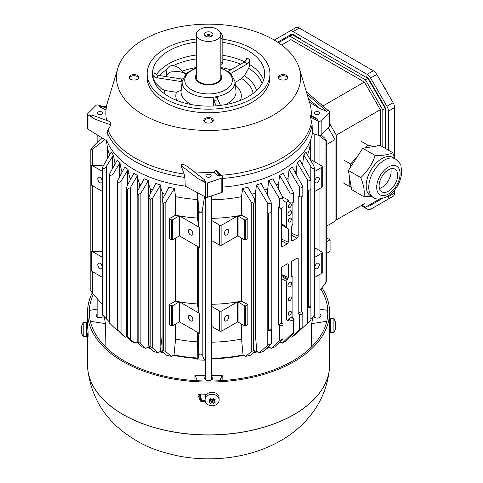 <?xml version="1.0" encoding="UTF-8"?>
<svg xmlns="http://www.w3.org/2000/svg" width="483" height="483" viewBox="0 0 483 483"><rect width="100%" height="100%" fill="white"/><g stroke="black" fill="none" stroke-linecap="round" stroke-linejoin="round"><path stroke-width="0.72" d="M103.99 316.824L98.049 317.832L96.008 315.749L97.143 314.089M97.143 309.156L90.864 310.128A1.757 1.014 -0 0 0 89.572 311.034A119.271 68.858 0 0 0 89.331 313.962M319.975 314.089L321.11 315.749C319.414 318.49 316.751 318.846 313.129 316.824M205.372 396.368L205.281 394.188M211.451 376.541L212.768 378.304L212.17 379.553C208.487 381.377 205.885 380.96 204.351 378.304L205.667 376.541M311.191 347.253L311.65 323.634A103.99 60.037 -0 0 0 312.507 317.482M311.65 323.634L326.254 321.376A1.757 1.014 0 0 0 326.792 321.231M327.788 313.962A119.271 68.858 -0 0 0 327.546 311.034A1.757 1.014 0 0 0 326.254 310.128L319.975 309.156M280.538 342.193A104.358 60.254 180 0 1 278.951 343.045M269.701 347.392A104.358 60.254 180 0 1 266.393 348.72M257.475 351.787A104.358 60.254 180 0 1 252.893 353.109M243.716 355.295A104.358 60.254 180 0 1 211.451 358.797M205.667 358.797A104.358 60.254 180 0 1 205.046 358.784M197.644 358.489A104.358 60.254 180 0 1 173.403 355.295M164.226 353.109A104.358 60.254 180 0 1 159.644 351.787M150.726 348.72A104.358 60.254 180 0 1 147.418 347.392M138.168 343.045A104.358 60.254 180 0 1 136.58 342.193M194.999 380.586L194.909 375.273A103.99 60.037 0 0 0 205.667 375.768M211.451 375.768A103.99 60.037 0 0 0 222.21 375.273L219.68 380.731M194.909 375.273L197.438 380.731M222.21 375.273L222.12 380.586M104.612 317.482A103.99 60.037 0 0 0 105.469 323.634L90.864 321.376L90.876 323.369M90.327 321.231A1.757 1.014 -0 0 0 90.864 321.376M105.469 323.634L105.928 347.253M335.558 322.155L335.558 329.032L335.818 327.009M333.904 332.606L330.396 332.606L330.396 318.575L333.904 318.575L333.904 332.606L335.594 328.935M335.607 326.285L335.594 325.59M335.558 324.938L335.818 324.178M92.168 293.024A121.022 69.872 0 0 0 87.538 312.169A121.022 69.872 0 0 0 162.246 376.722A121.022 69.872 0 0 0 294.135 361.58A121.022 69.872 0 0 0 329.581 312.169A121.022 69.872 0 0 0 321.956 287.759M329.509 329.098A121.022 69.872 180 0 1 329.581 331.507A121.022 69.872 180 0 1 329.569 332.588L329.575 325.228A121.022 69.872 -0 0 0 329.581 324.347L329.581 312.169M329.394 332.69L329.478 333.403M87.538 312.169L87.538 324.347A121.022 69.872 -0 0 0 87.731 328.289C88.19 331.247 88.335 339.712 87.785 335.975A121.022 69.872 180 0 1 87.574 333.192M88.021 336.748L87.785 335.975L88.172 335.751M205.281 401.349A121.022 69.872 180 0 1 200.56 401.222L197.776 394.949L200.88 394.074A121.022 69.872 0 0 0 206.821 394.206M198.67 394.533L202.214 400.268A119.271 68.858 -0 0 0 205.1 400.335M200.56 401.222L202.214 400.268M93.34 294.382A119.271 68.858 0 0 0 89.289 312.169A119.271 68.858 0 0 0 162.916 375.786A119.271 68.858 0 0 0 292.897 360.861A119.271 68.858 0 0 0 327.83 312.169A119.271 68.858 0 0 0 320.917 289.069M81.561 326.242L81.561 333.119L81.301 331.103M83.215 322.668L86.723 322.668L86.723 336.699L83.215 336.699L83.215 322.668L81.536 326.285M81.301 328.265L81.561 329.026M81.524 329.684L81.512 330.372M101.901 114.181A2.632 1.521 0 0 0 102.668 113.107A2.632 1.521 0 0 0 100.041 111.591A2.632 1.521 0 0 0 97.409 113.107A2.632 1.521 0 0 0 99.033 114.513A2.632 1.521 0 0 0 101.901 114.181M106.423 107.22L105.988 109.967L99.438 106.616L100.724 106.133L106.574 106.846M94.964 119.18C92.597 117.961 91.112 116.548 90.514 114.942L92.543 115.28L109.55 121.462L110.347 122.151L110.873 124.964L94.964 119.18L87.984 114.857A1.757 1.014 180 0 1 87.514 114.169A1.757 1.014 180 0 1 87.749 113.662L95.954 105.451A1.757 1.014 180 0 1 98.351 105.083L101.943 106.278M105.988 109.967A102.716 59.3 -0 0 0 106.622 120.4M87.514 114.169L87.514 128.49A1.757 1.014 0 0 0 87.984 129.178L106.888 140.885A104.31 60.224 -0 0 0 134.805 170.01A104.31 60.224 0 0 0 185.255 186.13L184.868 177.418L184.144 174.025L180.986 165.446C181.33 164.202 182.375 163.966 184.12 164.745L187.126 166.327L204.194 179.579L205.384 181.258C203.204 181.113 200.759 180.256 198.042 178.692L205.529 182.725A1.757 1.014 -0 0 0 207.599 182.858L221.818 178.118A1.757 1.014 -0 0 0 222.693 177.243A1.757 1.014 -0 0 0 222.458 176.736L219.85 174.121M194.214 171.827A102.716 59.3 0 0 0 213.999 172.328L215.708 170.517L216.692 170.571L217.797 171.525M222.693 187.096A104.31 60.224 -0 0 0 312.368 133.32L312.115 124.735L310.472 117.037L310.581 115.739L310.75 115.31L316.425 118.389L317.681 119.603L316.806 120.478L310.472 117.037M311.191 115.546A102.716 59.3 -0 0 0 309.748 102.927L299.261 68.181A92.072 53.154 180 0 1 250.991 124.481A92.072 53.154 180 0 1 143.457 114.894A92.072 53.154 180 0 1 117.858 68.181A92.072 53.154 180 0 1 208.559 24.15A92.072 53.154 180 0 1 299.261 68.181M110.873 124.964L107.926 130.024L107.25 132.608L106.888 140.885M217.525 97.494A2.807 0.592 -98.8 0 0 217.954 99.824L213.721 100.476A2.807 0.592 81.2 0 1 213.287 98.146L217.525 97.494M213.492 106.006L213.287 98.146M213.721 100.476L216.203 105.825M181.203 90.236L176.44 92.265L164.806 90.466L161.207 88.649L155.309 82.756L153.817 79.49L153.817 74.889A3.508 2.765 -155.1 0 0 157.168 77.829L180.829 81.488L181.964 79.043L158.303 75.378A3.508 2.765 24.9 0 1 154.952 72.444L153.817 74.889M220.538 105.385L217.954 99.824M182.236 80.697A2.807 2.216 24.9 0 1 180.829 81.488M306.385 91.782L329.134 111.356A1.757 1.014 180 0 1 329.605 112.05A1.757 1.014 180 0 1 329.37 112.557L321.165 120.762A1.757 1.014 180 0 1 318.768 121.136L316.806 120.478M222.693 177.243L222.693 191.564A1.757 1.014 180 0 1 221.818 192.439L207.599 197.179A1.757 1.014 180 0 1 205.529 197.046L185.255 186.13M312.368 133.32L318.768 135.457A1.757 1.014 0 0 0 321.165 135.083L329.37 126.878A1.757 1.014 0 0 0 329.605 126.371L329.605 112.05M318.943 114.181A2.632 1.521 0 0 0 319.71 113.107A2.632 1.521 0 0 0 317.077 111.591A2.632 1.521 0 0 0 314.451 113.107A2.632 1.521 0 0 0 316.075 114.513A2.632 1.521 0 0 0 318.943 114.181M147.17 73.724L147.17 77.304A61.389 35.44 0 0 0 208.559 112.75A61.389 35.44 0 0 0 269.949 77.304L269.949 73.724A61.389 35.44 180 0 1 208.559 109.17A61.389 35.44 180 0 1 147.17 73.724A61.389 35.44 180 0 1 165.15 48.662A61.389 35.44 180 0 1 196.279 39.002M286.473 75.354A4.776 2.759 180 0 1 287.457 78.433A4.776 2.759 180 0 1 283.098 80.063A4.776 2.759 180 0 1 278.739 78.433A4.776 2.759 180 0 1 280.388 75.034A4.776 2.759 180 0 1 286.473 75.354M205.184 122.29A4.776 2.759 -0 0 0 212.918 121.468A4.776 2.759 -0 0 0 208.559 117.58A4.776 2.759 -0 0 0 204.2 121.468A4.776 2.759 -0 0 0 205.184 122.29M130.645 79.254A4.776 2.759 180 0 1 129.661 78.433A4.776 2.759 180 0 1 134.02 74.551A4.776 2.759 180 0 1 138.38 78.433A4.776 2.759 180 0 1 130.645 79.254M138.066 78.771A4.196 2.421 -0 0 0 138.216 78.131A4.196 2.421 -0 0 0 134.02 75.698A4.196 2.421 -0 0 0 129.824 78.131A4.196 2.421 -0 0 0 129.975 78.771M212.605 121.807A4.196 2.421 -0 0 0 212.755 121.167A4.196 2.421 -0 0 0 208.559 118.733A4.196 2.421 -0 0 0 204.363 121.167A4.196 2.421 -0 0 0 204.514 121.807M279.053 78.771A4.196 2.421 180 0 1 278.902 78.131A4.196 2.421 180 0 1 281.486 75.885A4.196 2.421 180 0 1 286.063 76.411A4.196 2.421 180 0 1 287.294 78.131A4.196 2.421 180 0 1 287.144 78.771M222.82 39.256A61.389 35.44 180 0 1 269.949 73.724M196.279 42.106A56.125 32.403 -0 0 0 152.435 73.724A56.125 32.403 -0 0 0 168.875 96.636A56.125 32.403 -0 0 0 230.041 103.664A56.125 32.403 -0 0 0 264.684 73.724A56.125 32.403 -0 0 0 222.82 42.383M228.272 71.297L244.217 62.09A3.508 2.023 -60 0 0 246.668 58.256L248.25 58.691L249.765 60.049L249.765 64.644L248.679 68.314L244.356 75.789L241.723 78.566L235.076 82.406M186.196 73.464A3.508 2.023 180 0 1 183.679 72.987A10.523 6.074 0 0 0 173.651 71.846C170.342 71.484 168.078 72.788 166.87 75.765A10.523 6.074 0 0 0 166.726 76.042M166.889 76.712L166.363 72.873L167.058 69.208C168.295 66.539 170.318 65.374 173.113 65.718C176.367 66.05 179.416 67.862 182.26 71.146L183.679 72.631L186.474 73.446M181.964 79.043A2.807 2.216 -155.1 0 0 182.707 78.801M230.85 73.386L247.314 63.883A3.508 2.023 120 0 0 249.765 60.049M206.7 174.689A2.632 1.521 180 0 1 210.419 174.689A2.632 1.521 180 0 1 211.192 175.764A2.632 1.521 180 0 1 208.559 177.279A2.632 1.521 180 0 1 205.927 175.764A2.632 1.521 180 0 1 206.7 174.689M213.999 172.328L214.265 172.588C215.998 174.472 217.845 175.643 219.807 176.108L220.568 175.86L220.194 174.592M327.885 110.583L326.605 111.277L319.589 108.415L309.525 102.185M196.279 74.581A13.156 7.595 0 0 0 195.404 77.304A13.156 7.595 0 0 0 199.256 82.678A13.156 7.595 0 0 0 213.595 84.32A13.156 7.595 0 0 0 221.715 77.304A13.156 7.595 0 0 0 220.84 74.581M196.279 34.341L196.279 77.304A12.28 7.088 0 0 0 199.877 82.321A12.28 7.088 0 0 0 213.257 83.855A12.28 7.088 0 0 0 220.84 77.304L220.84 34.341A12.28 7.088 0 0 0 208.559 27.253A12.28 7.088 0 0 0 196.279 34.341A12.28 7.088 0 0 0 199.877 39.352A12.28 7.088 0 0 0 213.257 40.892A12.28 7.088 0 0 0 220.84 34.341M205.462 32.554A4.383 2.53 180 0 1 210.238 32.005A4.383 2.53 180 0 1 212.943 34.341A4.383 2.53 180 0 1 208.559 36.877A4.383 2.53 180 0 1 204.176 34.341A4.383 2.53 180 0 1 205.462 32.554M212.176 35.772A4.383 2.53 0 0 0 205.462 35.416A4.383 2.53 0 0 0 204.943 35.772M210.878 36.491A2.632 1.521 0 0 0 206.7 36.134A2.632 1.521 0 0 0 206.241 36.491M378.183 145.842L376.855 145.075M373.884 146.518L367.66 145.075L361.507 141.525M357.408 156.516L350.682 164.021L350.447 167.281M349.668 178.04L349.07 186.203L342.924 182.652M350.682 164.021L344.53 160.471M367.66 145.075L365.142 147.889M349.07 186.203L351.111 186.673M220.84 64.541L221.914 63.919A4.383 2.53 -120 0 0 222.82 61.909L222.82 37.565A4.383 2.53 -120 0 0 220.544 32.796M383.744 86.469A7.016 4.051 60 0 1 384.269 87.097A7.016 4.051 60 0 1 385.186 88.467A7.016 4.051 60 0 1 385.917 89.947A7.016 4.051 60 0 1 386.195 90.719M298.953 38.549L299.007 38.519A2.632 1.521 60 0 1 300.323 38.652L294.105 35.06A7.016 4.051 -120 0 0 290.597 34.71L277.659 42.178L290.609 34.704M368.861 79.212A2.632 1.521 60 0 1 369.157 80.54L369.157 80.558M384.021 106.302L384.039 106.314A2.632 1.521 60 0 1 385.042 107.232M385.899 110.951L385.899 148.704L385.899 110.951A7.016 4.051 -120 0 0 384.444 106.061L369.58 80.311A7.016 4.051 -120 0 0 366.072 76.61M375.442 90.472A4.383 2.53 -120 0 0 374.693 90.152M378.479 96.709A4.383 2.53 -120 0 0 378.581 95.9M278.286 42.595A7.016 4.051 60 0 1 279.452 41.146M373.287 203.705A7.016 4.051 60 0 1 371.143 203.917M367.424 206.066A7.016 4.051 -120 0 0 369.58 205.849L382.095 198.622M274.284 40.077L289.565 31.256A7.016 4.051 60 0 1 293.072 31.6L367.098 74.34A7.016 4.051 60 0 1 370.606 78.041L386.925 106.302A7.016 4.051 60 0 1 388.38 111.193L388.38 150.141M388.38 195.881L388.38 196.672A7.016 4.051 60 0 1 386.925 199.884L370.606 209.302A7.016 4.051 60 0 1 367.098 208.958L361.248 205.577M295.765 27.676L289.565 31.256L295.765 27.676A7.016 4.051 60 0 1 299.273 28.02L293.072 31.6M367.098 74.34L373.299 70.76L299.273 28.02M373.299 70.76A7.016 4.051 60 0 1 376.806 74.46L393.126 102.722A7.016 4.051 60 0 1 394.581 107.612L388.38 111.193M388.38 196.672L394.581 193.091L394.581 190.151M394.581 158.019L394.581 107.612M394.581 193.091A7.016 4.051 60 0 1 393.126 196.303L386.925 199.884M376.806 205.722L376.806 205.722A7.016 4.051 60 0 1 376.788 205.734L370.606 209.302M385.295 148.359L385.295 108.518L367.877 78.343L292.336 34.734L278.492 42.727M322.741 106.085L364.369 82.05L290.887 39.624L281.631 44.967M364.369 82.05L380.338 109.707L336.307 135.125L329.605 123.515M371.838 196.539L364.001 196.768L351.6 189.608L348.394 170.451L362.745 148.263L380.344 145.498L380.338 109.707M335.063 220.695L364.369 203.778M379.789 198.924L365.396 207.231L361.888 205.209M382.82 146.929L382.82 109.949L365.396 79.78L289.854 36.165M336.307 219.976L336.307 135.125M365.396 79.78L367.877 78.343M385.295 108.518L382.82 109.949M103.284 165.874L92.525 165.307A1.757 1.014 180 0 1 91.341 165.011L91.341 185.061L102.68 191.606M92.525 165.307L92.525 149.307L90.834 149.615L92.084 147.496L101.877 137.782M90.828 149.615L90.828 290.7L92.525 293.441L92.525 271.669M102.68 251.77L92.525 251.232A1.757 1.014 180 0 1 91.341 250.937L91.341 270.987L102.68 277.532M92.525 251.232L92.525 185.744M103.247 165.941L111.289 151.982A103.072 59.506 -0 0 0 113.42 155.194L106.308 166.448C105.161 168.223 104.038 168.875 102.933 168.41L102.686 167.673L103.247 165.941M148.378 180.612L140.885 193.182L137.945 194.643L137.136 193.007L137.697 190.924L144.157 178.758L148.378 180.612C149.084 183.425 148.021 183.299 150.533 189.348A101.732 58.733 0 0 0 152.368 190.067M138.162 341.94L140.885 343.811L145.643 348.352A106.743 61.625 180 0 1 141.712 346.613L137.13 341.771L138.162 341.94L138.162 194.74M113.42 155.194L115.081 163.954M326.291 226.298L335.063 221.232L335.063 139.605L328.319 127.929M106.369 140.565L107.443 147.55A101.732 58.733 0 0 0 109.641 154.82M120.007 162.753L112.992 174.272L109.611 176.029L109.327 175.16L109.889 173.319L117.303 159.964A103.072 59.506 0 0 0 120.007 162.753C120.207 165.095 120.883 168.175 122.036 171.996A101.732 58.733 0 0 0 122.139 172.093M128.086 169.479L121.04 181.306L117.774 182.966L117.333 181.85L117.894 179.911L124.88 167.046A103.072 59.506 0 0 0 128.086 169.479C128.255 171.972 128.955 174.997 130.193 178.553A101.732 58.733 -0 0 0 130.821 178.988M137.546 175.432L130.344 187.603L127.228 189.167L126.612 187.796L127.174 185.774L133.857 173.3L137.546 175.432C137.655 177.901 138.373 180.871 139.696 184.337A101.732 58.733 -0 0 0 140.903 184.965M160.64 184.983L152.688 198.024L150.183 199.449L148.927 197.469L149.495 195.349L155.81 183.425A103.072 59.506 0 0 0 160.64 184.983L160.785 186.112C160.573 187.235 161.237 189.716 162.771 193.55A101.732 58.733 0 0 0 165.289 194.263M174.466 188.455L165.838 202.081L163.58 203.355L162.101 201.115L162.662 198.978L168.899 187.223A103.072 59.506 0 0 0 174.466 188.455L175.577 196.666A101.732 58.733 -0 0 0 197.402 199.485L197.505 192.723M205.547 197.052L205.655 342.199L205.227 358.332A103.573 59.795 0 0 0 205.667 358.338M211.451 199.817A101.732 58.733 -0 0 0 241.542 196.666L242.653 188.455A103.072 59.506 0 0 0 247.936 187.295L254.456 198.978L255.024 201.115L253.539 203.349L251.281 202.081L242.653 188.455M251.83 194.263A101.732 58.733 0 0 0 255.435 193.23L256.479 184.983A103.072 59.506 0 0 0 261.164 183.474L270.715 201.031L271.271 203.114L267.787 203.56L256.479 184.983M264.75 190.067A101.732 58.733 0 0 0 267.739 188.877L268.741 180.612A103.072 59.506 0 0 0 272.895 178.788L282.386 196.448L283.002 198.598L279.494 198.664L268.741 180.612M276.216 184.965A101.732 58.733 0 0 0 278.606 183.697L279.591 175.42A103.072 59.506 -0 0 0 283.249 173.306L292.946 191.365L293.507 193.369L289.993 193.067L279.591 175.42M286.298 178.988A101.732 58.733 -0 0 0 288.103 177.72L289.088 169.442A103.072 59.506 0 0 0 292.239 167.046L302.261 185.514L302.823 187.446L299.315 186.794L289.088 169.442M294.98 172.093A101.732 58.733 0 0 0 296.194 170.934L297.196 162.668A103.072 59.506 -0 0 0 299.816 159.964L310.364 178.976L310.919 180.805L307.442 179.827L297.196 162.668M302.141 164.135A101.732 58.733 -0 0 0 302.763 163.272L303.813 155.031A103.072 59.506 -0 0 0 305.83 151.982L313.878 165.941L314.27 168.289M307.478 154.82A101.732 58.733 -0 0 0 309.893 146.277L311.082 138.53M92.525 293.441L102.68 304.761M100.041 182.671A3.2 1.847 60 0 1 97.946 179.851A3.2 1.847 60 0 1 98.441 177.285A3.2 1.847 60 0 1 101.641 179.133A3.2 1.847 60 0 1 101.641 182.834A3.2 1.847 60 0 1 100.041 182.671M102.68 171.562L91.341 165.011M102.68 257.487L91.341 250.937M100.041 268.596A3.2 1.847 60 0 1 97.946 265.777A3.2 1.847 60 0 1 98.441 263.211A3.2 1.847 60 0 1 101.641 265.064A3.2 1.847 60 0 1 101.641 268.759A3.2 1.847 60 0 1 100.041 268.596M107.443 147.55L107.443 158.623M104.859 139.629L92.525 149.307M310.364 320.501L299.943 330.414L299.557 330.209M291.78 337.158L299.315 329.798L302.261 327.546L294.787 334.888A106.743 61.625 180 0 1 291.78 337.158L290.422 336.428M282.283 343.135L289.993 335.594C292.71 333.324 293.694 332.757 292.946 333.886L285.755 341.131A106.743 61.625 180 0 1 282.283 343.135L280.055 341.934M271.476 348.352L279.494 340.69L282.996 338.746L275.407 346.613A106.743 61.625 180 0 1 271.476 348.352L269.116 347.078L269.031 346.142M267.334 347.802A103.573 59.795 -0 0 0 269.116 347.078M259.317 352.783L267.787 345.079L271.271 343.648L263.724 351.328A106.743 61.625 180 0 1 259.317 352.783L256.865 351.461L255.435 335.613L255.435 193.23M253.678 352.391A103.573 59.795 0 0 0 256.865 351.461M253.539 350.549L255.024 350.791L250.599 355.21A106.743 61.625 180 0 1 245.672 356.351L243.064 354.945L241.542 339.048L241.542 324.051M211.451 358.338A103.573 59.795 0 0 0 243.064 354.945M205.227 358.332L204.49 360.149A106.743 61.625 180 0 1 197.867 359.883L197.402 332.219M175.577 324.051L175.577 339.048L174.055 354.945A103.573 59.795 0 0 0 197.571 358.024M174.055 354.945L171.447 356.351A106.743 61.625 180 0 1 166.52 355.21L162.095 350.785L163.58 350.555L165.838 351.696L171.447 356.351M162.095 336.989L160.253 351.461A103.573 59.795 0 0 0 163.441 352.391M160.253 351.461L157.802 352.783A106.743 61.625 180 0 1 153.395 351.328L149.495 347.512L148.927 346.655L149.959 346.571L152.688 348.146L157.802 352.783M148.927 337.81L148.003 347.078A103.573 59.795 -0 0 0 149.79 347.802M148.003 347.078L145.643 348.352M137.16 341.886L134.835 343.135A106.743 61.625 180 0 1 131.364 341.131L127.174 336.911L126.606 336.18L127.228 336.367L134.835 343.135M126.727 336.41L125.338 337.158A106.743 61.625 180 0 1 122.332 334.888L117.943 330.294L125.338 337.158M117.568 330.203L117.176 330.414L109.889 323.435M326.291 237.648L330.082 239.84L326.291 242.104M321.243 135.005L324.594 137.993L326.291 140.324L325.035 140.148L325.035 283.889L326.291 281.414L326.291 140.324M335.063 139.605L326.291 144.665M325.035 140.148L319.975 136.49M319.975 290.253L325.035 283.889M310.291 159.692A101.732 58.733 0 0 0 310.291 159.65L310.291 143.699M310.291 159.312L321.732 165.917A1.757 1.014 180 0 1 322.246 166.635A1.757 1.014 180 0 1 321.732 167.347L314.439 171.562M314.439 191.606L321.732 187.398A1.757 1.014 0 0 0 322.246 186.686L322.246 166.635M317.077 182.671A3.2 1.847 -60 0 1 315.477 182.834A3.2 1.847 -60 0 1 315.477 179.133A3.2 1.847 -60 0 1 318.683 177.285A3.2 1.847 -60 0 1 319.172 179.851A3.2 1.847 -60 0 1 317.077 182.671M314.439 247.634L321.732 251.842A1.757 1.014 180 0 1 322.246 252.561A1.757 1.014 180 0 1 321.732 253.273L314.439 257.487M314.439 277.532L321.732 273.324A1.757 1.014 -0 0 0 322.246 272.611L322.246 252.561M317.077 268.596A3.2 1.847 -60 0 1 315.477 268.759A3.2 1.847 -60 0 1 315.477 265.064A3.2 1.847 -60 0 1 318.683 263.211A3.2 1.847 -60 0 1 319.172 265.777A3.2 1.847 -60 0 1 317.077 268.596M310.81 319.136L314.258 315.49L314.258 168.289C313.244 168.935 312.096 168.319 310.81 166.448L303.813 155.031M302.763 165.258L302.763 163.272M296.194 174.321L296.194 170.934M301.217 196.871L301.217 311.662L302.261 312.308A2.083 1.201 180 0 1 302.823 313.129A2.083 1.201 180 0 1 301.573 314.234A2.083 1.201 180 0 1 299.315 314.01L298.198 313.407L298.198 258.948A39.944 23.063 -60 0 1 298.186 258.991A1.757 1.014 120 0 0 297.824 258.188A1.757 1.014 120 0 0 296.942 258.278L292.529 260.826A1.757 1.014 120 0 0 291.327 262.577L291.327 275.696A2.632 1.521 120 0 0 291.835 276.469L292.348 276.771A2.632 1.521 -60 0 1 292.897 277.973L292.897 316.468L292.1 317.844M289.794 204.049A2.192 1.268 120 0 0 288.363 205.981A2.192 1.268 120 0 0 288.701 207.732A2.192 1.268 120 0 0 290.893 206.47A2.192 1.268 120 0 0 290.893 203.941A2.192 1.268 120 0 0 289.794 204.049M289.794 210.848A2.632 1.521 120 0 0 288.073 213.166A2.632 1.521 120 0 0 288.478 215.273A2.632 1.521 120 0 0 291.11 213.758A2.632 1.521 120 0 0 291.11 210.721A2.632 1.521 120 0 0 289.794 210.848M289.794 218.37A2.192 1.268 120 0 0 288.363 220.302A2.192 1.268 120 0 0 288.701 222.059A2.192 1.268 120 0 0 290.893 220.791A2.192 1.268 120 0 0 290.893 218.262A2.192 1.268 120 0 0 289.794 218.37M289.794 282.452A2.632 1.521 120 0 0 288.073 284.771A2.632 1.521 120 0 0 288.478 286.878A2.632 1.521 120 0 0 291.11 285.362A2.632 1.521 120 0 0 291.11 282.326A2.632 1.521 120 0 0 289.794 282.452M289.794 297.136A2.192 1.268 120 0 0 288.363 299.068A2.192 1.268 120 0 0 288.701 300.824A2.192 1.268 120 0 0 290.893 299.557A2.192 1.268 120 0 0 290.893 297.027A2.192 1.268 120 0 0 289.794 297.136M289.794 311.457A2.192 1.268 120 0 0 288.363 313.389A2.192 1.268 120 0 0 288.701 315.145A2.192 1.268 120 0 0 290.893 313.878A2.192 1.268 120 0 0 290.893 311.348A2.192 1.268 120 0 0 289.794 311.457M281.396 208.312L281.396 245.805A35.452 20.467 -60 0 1 281.408 245.769A1.757 1.014 120 0 0 281.77 246.571A1.757 1.014 120 0 0 282.646 246.481L287.065 243.933A1.757 1.014 120 0 0 288.26 242.182L288.26 229.063A2.632 1.521 120 0 0 287.759 228.29L287.24 227.988A2.632 1.521 -60 0 1 286.697 226.787L286.697 202.612L288.26 199.902L288.26 201.713L289.993 202.643A2.089 1.208 -0 0 0 292.251 202.866A2.089 1.208 -0 0 0 293.507 201.761L293.507 193.405M278.371 324.854L281.396 323.109L282.386 323.725A2.083 1.201 180 0 1 282.996 324.576A2.083 1.201 180 0 1 281.746 325.681A2.083 1.201 180 0 1 279.494 325.457L278.371 324.854L278.371 207.418L279.494 208.022A2.083 1.201 0 0 0 281.746 208.245A2.083 1.201 0 0 0 282.996 207.141L282.996 198.748M288.26 319.142L291.327 317.373L292.946 318.369A2.089 1.208 180 0 1 293.507 319.197A2.089 1.208 180 0 1 292.251 320.301A2.089 1.208 180 0 1 289.993 320.078L288.26 319.142L288.26 320.966L286.697 320.048L286.697 281.553A2.632 1.521 -60 0 1 287.24 279.717L287.759 278.824A2.632 1.521 120 0 0 288.26 277.471L288.26 264.352A1.757 1.014 120 0 0 287.94 263.893A1.757 1.014 120 0 0 287.065 263.984L282.646 266.531A1.757 1.014 120 0 0 281.408 268.681A35.452 20.467 -60 0 1 281.396 268.657L281.396 323.109M298.198 313.407L301.217 311.662M292.897 202.612L292.897 223.206A2.632 1.521 -60 0 1 292.348 225.042L291.835 225.941A2.632 1.521 120 0 0 291.327 227.288L291.327 240.407A1.757 1.014 120 0 0 291.647 240.866A1.757 1.014 120 0 0 292.529 240.776L296.942 238.228A1.757 1.014 120 0 0 298.186 236.078A39.944 23.063 -60 0 1 298.198 236.109L298.198 195.971L299.315 196.575A2.083 1.201 -0 0 0 301.573 196.798A2.083 1.201 -0 0 0 302.823 195.7L302.823 187.507M281.408 245.769L282.646 246.481M278.606 189.414L278.606 183.697M281.396 239.013L288.26 242.182M288.26 229.063L281.396 224.698M281.396 224.613L287.759 228.29M286.697 202.612L282.996 200.481M282.712 197.13L288.26 199.902M288.103 182.345L288.103 177.72M291.327 233.186L298.186 236.078M267.739 195.555L267.739 188.877M255.024 335.739A101.732 58.733 -0 0 0 255.435 335.613M245.672 356.351L251.281 351.696L253.539 350.555L253.539 203.355M211.451 240.443L219.415 245.038A1.757 1.014 -0 0 0 221.89 245.038L237.334 236.127A0.525 0.302 180 0 1 238.077 236.127L244.772 239.991A0.525 0.302 0 0 0 245.521 239.991L247.839 238.65L247.839 218.6L241.542 215.213L241.542 196.666M211.451 326.369L219.415 330.964A1.757 1.014 0 0 0 221.89 330.964L237.334 322.052A0.525 0.302 180 0 1 238.077 322.052L244.772 325.916A0.525 0.302 0 0 0 245.521 325.916L247.839 324.576L247.839 304.531L241.542 301.138L241.542 238.125M211.451 342.199A101.732 58.733 0 0 0 241.542 339.048M211.451 304.29A101.732 58.733 -0 0 0 241.542 301.138M211.451 218.358A101.732 58.733 0 0 0 241.542 215.213M247.839 304.531L245.521 305.866A0.525 0.302 180 0 1 244.772 305.866L238.077 302.002A0.525 0.302 0 0 0 237.334 302.002L221.89 310.919A1.757 1.014 180 0 1 219.415 310.919L211.451 306.325M226.545 320.869A3.2 1.847 -60 0 1 224.945 321.026A3.2 1.847 -60 0 1 224.945 317.331A3.2 1.847 -60 0 1 228.145 315.484A3.2 1.847 -60 0 1 228.634 318.049A3.2 1.847 -60 0 1 226.545 320.869M247.839 218.6L245.521 219.94A0.525 0.302 180 0 1 244.772 219.94L238.077 216.076A0.525 0.302 -0 0 0 237.334 216.076L221.89 224.993A1.757 1.014 180 0 1 219.415 224.993L211.451 220.399M226.545 234.943A3.2 1.847 -60 0 1 224.945 235.1A3.2 1.847 -60 0 1 224.945 231.405A3.2 1.847 -60 0 1 228.145 229.558A3.2 1.847 -60 0 1 228.634 232.124A3.2 1.847 -60 0 1 226.545 234.943M204.569 196.527L202.196 211.071L202.196 354.806L204.49 360.149M202.196 211.071C200.783 213.516 199.642 213.377 198.761 210.642L197.607 192.777M175.577 196.666L175.577 215.213L169.279 218.6L169.279 238.65L171.604 239.991A0.525 0.302 0 0 0 172.346 239.991L179.042 236.127A0.525 0.302 180 0 1 179.785 236.127L199.274 247.374L199.274 227.33A1.757 1.014 180 0 1 198.761 226.642L197.402 218.032L197.402 199.485M198.761 226.642L198.761 210.642M175.577 215.213A101.732 58.733 0 0 0 197.402 218.032M199.274 227.33L179.785 216.076A0.525 0.302 -0 0 0 179.042 216.076L172.346 219.94A0.525 0.302 180 0 1 171.604 219.94L169.279 218.6M175.577 238.125L175.577 301.138L169.279 304.531L169.279 324.576L171.604 325.916A0.525 0.302 -0 0 0 172.346 325.916L179.042 322.052A0.525 0.302 180 0 1 179.785 322.052L199.274 333.306L199.274 313.256A1.757 1.014 180 0 1 198.761 312.573L198.761 247.079M175.577 339.048A101.732 58.733 0 0 0 197.402 341.867M197.867 359.883L198.761 354.776L198.761 333.004M198.761 354.776C199.642 353.834 200.789 353.84 202.196 354.806M190.574 234.943A3.2 1.847 60 0 1 188.485 232.124A3.2 1.847 60 0 1 188.974 229.558A3.2 1.847 60 0 1 192.18 231.405A3.2 1.847 60 0 1 192.18 235.1A3.2 1.847 60 0 1 190.574 234.943M198.761 312.573L197.402 303.958L197.402 246.294M175.577 301.138A101.732 58.733 0 0 0 197.402 303.958M199.274 313.256L179.785 302.002A0.525 0.302 -0 0 0 179.042 302.002L172.346 305.866A0.525 0.302 180 0 1 171.604 305.866L169.279 304.531M190.574 320.869A3.2 1.847 60 0 1 188.485 318.049A3.2 1.847 60 0 1 188.974 315.484A3.2 1.847 60 0 1 192.18 317.331A3.2 1.847 60 0 1 192.18 321.026A3.2 1.847 60 0 1 190.574 320.869M103.247 315.556L109.321 321.835M102.68 315.194L102.68 167.673M117.894 330.535L117.774 182.966M271.217 212.103L271.217 328.983A2.071 1.195 180 0 1 271.271 329.261A2.071 1.195 180 0 1 268.723 330.42L268.723 212.991A2.071 1.195 -0 0 0 271.271 211.826L271.271 203.289M268.723 330.42L271.217 328.983M288.26 320.966L286.697 320.048M293.507 319.197L293.507 333.161L292.946 333.886M298.186 258.991L297.178 258.17M302.823 313.129L302.823 326.913L302.261 327.546M281.396 274.441L288.26 277.471M288.26 264.352L287.47 263.827M301.307 329.122L310.919 319.994L310.919 306.367A2.071 1.195 180 0 1 308.377 307.532L308.377 190.097A2.071 1.195 0 0 0 310.919 188.931L310.919 180.805M310.865 189.209L310.865 306.089A2.071 1.195 180 0 1 310.919 306.367M308.377 307.532L310.865 306.089M314.27 315.49L313.878 315.556M326.291 253.557L330.082 251.293L330.082 239.84M364.001 196.768C364.834 191.479 363.765 185.098 360.795 177.611L360.928 177.484C367.617 171.254 372.369 163.912 375.182 155.448C382.983 155.653 388.839 154.723 392.745 152.658L394.738 158.563M392.745 152.658L380.344 145.498M373.347 197.408L370.763 195.923A22.17 12.8 -60 0 1 367.116 179.036A22.17 12.8 -60 0 1 392.933 157.518L395.517 159.01C399.447 162.511 401.276 164.89 400.987 166.14L401.729 172.395C400.642 182.544 396.06 190.453 387.982 196.14C380.894 199.491 376.015 199.914 373.347 197.408A22.17 12.8 -60 0 1 369.7 180.521A22.17 12.8 -60 0 1 395.517 159.01M379.68 181.874A13.119 7.577 -60 0 1 394.955 169.141A13.119 7.577 -60 0 1 394.955 184.289A13.119 7.577 -60 0 1 381.836 191.866A13.119 7.577 -60 0 1 379.68 181.874M379.439 188.455A13.119 7.577 120 0 0 388.41 180.509A13.119 7.577 120 0 0 390.807 168.766M360.795 177.611L348.394 170.451M375.182 155.448L362.745 148.263M210.654 403.559L212.103 402.544L212.103 400.057L210.654 403.559L208.916 402.146L210.365 401.125L208.916 399.773L210.654 398.36L212.103 399.707L213.552 398.36L215.285 399.773L213.836 398.638L212.103 400.057L210.365 398.638L210.365 401.125M207.141 395.957A7.016 5.73 180 0 0 205.088 400.002A7.016 5.73 180 0 0 212.103 405.732A7.016 5.73 180 0 0 219.119 400.002A7.016 5.73 180 0 0 214.784 394.714A7.016 5.73 180 0 0 207.141 395.957M212.103 402.544L213.552 403.559L215.285 402.146L213.836 401.125L215.285 399.773M210.679 398.384L208.916 399.773M213.552 403.559L212.103 400.057M213.528 398.384L213.836 401.125M219.119 400.002L219.119 397.98A7.016 5.73 180 0 0 214.784 392.685A7.016 5.73 180 0 0 207.141 393.929A7.016 5.73 180 0 0 205.088 397.98L205.088 400.002M200.409 394.122L200.415 399.737M199.044 394.412L199.135 399M326.254 321.376L326.242 323.369M87.538 333.192L87.538 365.015A121.022 69.872 0 0 0 162.246 429.568A121.022 69.872 0 0 0 294.135 414.426A121.022 69.872 0 0 0 329.581 365.015L329.581 331.507M87.574 366.772A121.016 69.872 0 0 0 87.689 368.553A121.016 69.872 0 0 0 165.011 430.305A121.016 69.872 0 0 0 294.135 414.523A121.016 69.872 0 0 0 329.436 368.529A121.016 69.872 0 0 0 329.545 366.772M184.144 174.025A103.555 59.783 180 0 1 135.337 158.201A103.555 59.783 180 0 1 107.926 130.024M311.65 121.577A103.555 59.783 180 0 1 221.003 175.275M106.218 106.803A103.555 59.783 180 0 1 106.544 105.662L117.858 68.181M180.986 165.446L198.042 178.692M184.868 177.418A104.044 60.067 180 0 1 134.992 161.4A104.044 60.067 180 0 1 107.25 132.608M220.84 67.765L230.548 73.108L234.943 81.186A26.438 15.263 180 0 1 219.427 96.045A26.438 15.263 180 0 1 189.867 92.923A26.438 15.263 180 0 1 182.176 81.186L181.119 91.021A27.495 15.873 180 0 0 189.119 103.223A27.495 15.873 180 0 0 192.059 104.696M234.943 81.186L236 91.021A27.495 15.873 180 0 1 225.066 104.696M164.009 93.43A44.762 25.84 180 0 1 164.806 90.466M160.604 90.562A48.481 27.99 180 0 1 161.207 88.649M106.019 109.876L105.536 109.816M99.438 106.616L106.538 107.486M87.984 114.857L87.984 129.178M205.529 182.725L205.529 197.046M207.599 182.858L207.599 197.179M221.818 178.118L221.818 192.439M312.115 124.735A104.044 60.067 180 0 1 222.693 178.438M318.768 121.136L318.768 135.457M321.165 120.762L321.165 135.083M329.37 112.557L329.37 126.878M317.681 119.603L310.581 115.739M249.765 64.644A56.125 32.403 180 0 1 263.561 80.184M156.438 74.623A56.125 32.403 180 0 1 196.279 55.026M222.82 55.303A56.125 32.403 180 0 1 244.627 61.818M153.558 80.184A56.125 32.403 180 0 1 153.817 79.49M155.037 83.487A54.585 31.516 180 0 1 155.309 82.756M176.766 100.428A32.735 18.897 180 0 1 176.44 92.265M241.723 78.566A44.762 25.84 180 0 1 253.116 93.43M235.366 85.074A32.735 18.897 180 0 1 240.353 100.428M183.679 72.987L183.679 72.631M182.26 71.146A48.481 27.99 180 0 1 196.279 67.584M220.84 67.584A48.481 27.99 180 0 1 230.85 69.806M159.728 75.602A54.585 31.516 180 0 1 167.058 69.208M173.113 65.718A54.585 31.516 180 0 1 196.279 58.974M222.82 59.264A54.585 31.516 180 0 1 240.612 64.173M157.168 77.829L158.303 75.378M220.84 68.387A23.818 13.747 180 0 1 227.324 88.637A23.818 13.747 180 0 1 191.721 89.892A23.818 13.747 180 0 1 196.279 68.387M244.356 75.789A48.481 27.99 180 0 1 256.521 90.562M248.679 68.314A54.585 31.516 180 0 1 262.082 83.487M244.217 62.09L247.314 63.883M216.692 170.571L220.568 175.86M219.807 176.108L215.708 170.517M213.981 172.208L214.265 172.588M319.589 108.415L308.474 98.695M307.128 94.239L326.605 111.277M106.586 107.003L99.872 106.175M220.84 63.056L222.82 61.909M220.84 38.712L222.82 37.565M299.72 38.996L300.323 38.652M366.694 77.66L367.171 77.389M385.295 109.883L385.772 109.611M376.806 74.46L370.606 78.041M386.925 106.302L393.126 102.722M140.885 193.182L140.885 343.811M112.521 156.311L112.521 168.567M321.732 167.347L321.732 187.398M321.732 253.273L321.732 273.324M310.81 180.014L310.81 166.448M307.442 323.29L307.442 179.827M281.396 240.661L287.065 243.933M281.396 223.726L286.697 226.787M289.993 202.643L289.993 193.067M291.327 240.087L292.529 240.776M291.327 234.986L296.942 238.228M299.315 196.575L299.315 186.794M279.494 208.022L279.494 198.664M279.494 340.69L279.494 325.457M267.787 345.079L267.787 203.56M251.281 351.696L251.281 202.081M245.521 305.866L245.521 325.916M219.415 310.919L219.415 330.964M221.89 310.919L221.89 330.964M237.334 302.002L237.334 322.052M238.077 302.002L238.077 322.052M244.772 305.866L244.772 325.916M245.521 219.94L245.521 239.991M219.415 224.993L219.415 245.038M221.89 224.993L221.89 245.038M237.334 216.076L237.334 236.127M238.077 216.076L238.077 236.127M244.772 219.94L244.772 239.991M165.838 202.081L165.838 351.696M179.785 216.076L179.785 236.127M179.042 216.076L179.042 236.127M172.346 219.94L172.346 239.991M171.604 219.94L171.604 239.991M171.604 305.866L171.604 325.916M179.785 302.002L179.785 322.052M179.042 302.002L179.042 322.052M172.346 305.866L172.346 325.916M160.785 186.112L160.785 345.587M152.688 198.024L152.688 348.146M162.771 193.55L162.771 198.785M148.335 180.678L148.335 343.25M150.533 189.348L150.533 193.429M137.311 175.782L137.311 191.854M130.344 187.603L130.344 338.74M139.696 184.337L139.696 187.211M127.645 170.101L127.645 184.904M130.193 178.553L130.193 180.159M119.349 163.628L119.349 177.237M106.308 166.448L106.308 319.136M102.933 168.41L102.933 317.603M102.849 168.289L102.849 315.49M112.992 174.272L112.992 326.442M109.744 176.156L109.744 323.356M109.611 176.029L109.611 323.23M121.04 181.306L121.04 332.956M117.943 183.093L117.943 330.294M127.421 189.282L127.421 336.482M127.228 189.167L127.228 336.367M137.945 194.643L137.945 341.843M150.183 199.449L150.183 346.649M149.959 199.37L149.959 346.571M163.58 203.355L163.58 350.555M163.369 203.307L163.369 350.507M289.993 335.594L289.993 320.078M299.315 329.798L299.315 314.01M281.396 278.492L286.697 281.553M281.396 276.342L287.24 279.717M281.396 275.147L287.759 278.824M377.398 182.23A16.555 9.557 -60 0 1 397.364 166.635A16.555 9.557 -60 0 1 390.433 192.639A16.555 9.557 -60 0 1 377.398 182.23M211.451 380.067L211.451 195.893M205.667 380.067L205.667 197.112M333.904 318.575L335.594 322.246M329.448 329.098L330.396 329.098M329.581 322.083L330.396 322.083M329.581 365.015L329.436 368.529C327.637 386.835 320.887 402.997 309.186 417.022C301.163 426.537 291.702 434.41 280.804 440.641C267.57 448.176 253.17 453.362 237.6 456.212C217.501 459.864 197.444 459.731 177.424 455.807C157.561 451.158 143.391 446.956 122.507 431.253C102.275 415.217 90.665 394.309 87.683 368.529L87.538 365.015M83.215 336.699L81.524 333.029M87.58 326.176L86.723 326.176M88.123 333.192L86.723 333.192M319.975 317.409L319.975 274.338M319.975 250.828L319.975 188.412M319.975 164.902L319.975 135.572M314.185 317.603L314.185 315.598M314.185 161.564L314.185 133.93M182.176 81.186L186.571 73.108L196.279 67.765M220.212 174.623L217.604 171.06M106.212 106.803L106.544 105.662M385.911 89.947L384.269 87.097M97.143 317.409L97.143 298.76M97.143 142.473L97.143 134.854M115.757 329.068L111.162 324.709M109.321 322.928L109.321 175.16M117.333 329.895L117.333 181.85M126.612 336.156L126.612 187.796M137.136 341.747L137.136 193.007M148.927 346.655L148.927 197.462M162.095 350.761L162.095 201.115M255.024 350.791L255.024 201.115M271.271 343.648L271.271 329.261M282.996 338.746L282.996 324.576M314.439 315.206L314.439 167.716"/></g></svg>
